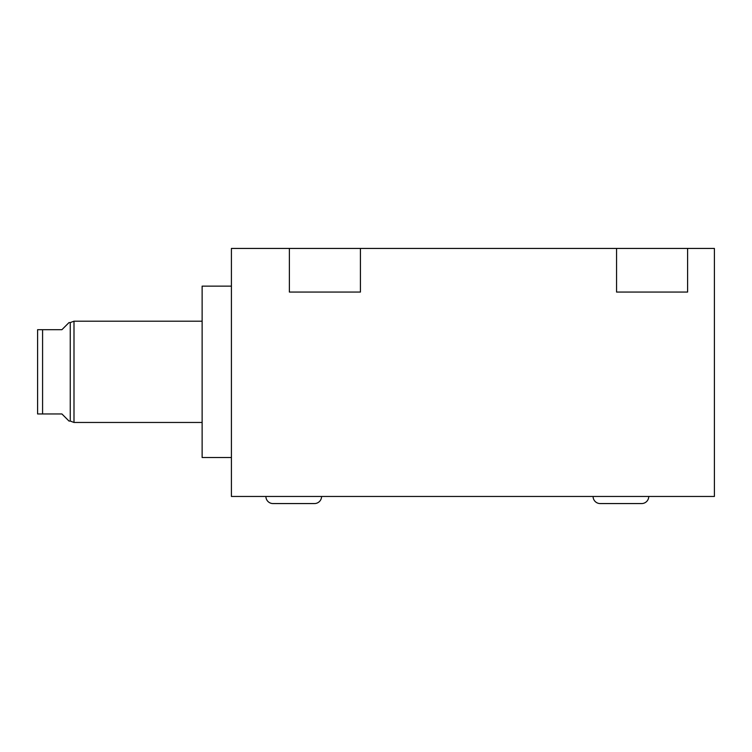 <?xml version="1.0" encoding="UTF-8"?>
<svg xmlns="http://www.w3.org/2000/svg" width="752" height="752" viewBox="0 0 752 752"><rect width="100%" height="100%" fill="white"/><g stroke="black" fill="none" stroke-linecap="round" stroke-linejoin="round"><path stroke-width="1.13" d="M231.419 248.433L231.419 496.461L714.4 496.461L714.4 248.433L687.601 248.433L687.601 292.058L616.555 292.058L616.555 248.433L360.424 248.433L360.424 292.058L289.379 292.058L289.379 248.433L231.419 248.433M687.601 248.433L616.555 248.433M360.424 248.433L289.379 248.433M265.907 496.461A7.106 7.106 0 0 0 273.014 503.567L314.458 503.567A7.106 7.106 0 0 0 321.565 496.461M593.093 496.461A7.106 7.106 0 0 0 600.199 503.567L641.644 503.567A7.106 7.106 0 0 1 641.635 503.567A7.106 7.106 0 0 0 648.741 496.461M231.419 457.517L202.128 457.517L202.128 286.136L231.419 286.136M202.128 422.464L73.997 422.464L73.997 321.189L202.128 321.189M73.997 422.464L70.256 421.054L70.256 322.589L69.005 322.589L61.908 329.696L37.6 329.696L37.6 413.957L61.908 413.957L69.005 421.054L70.256 421.054M73.997 321.189L70.256 322.589M61.908 329.696L69.005 322.589M61.908 413.957L69.005 421.054M42.582 413.957L42.582 329.696M273.014 503.567L314.458 503.567M600.199 503.567L641.644 503.567"/></g></svg>
